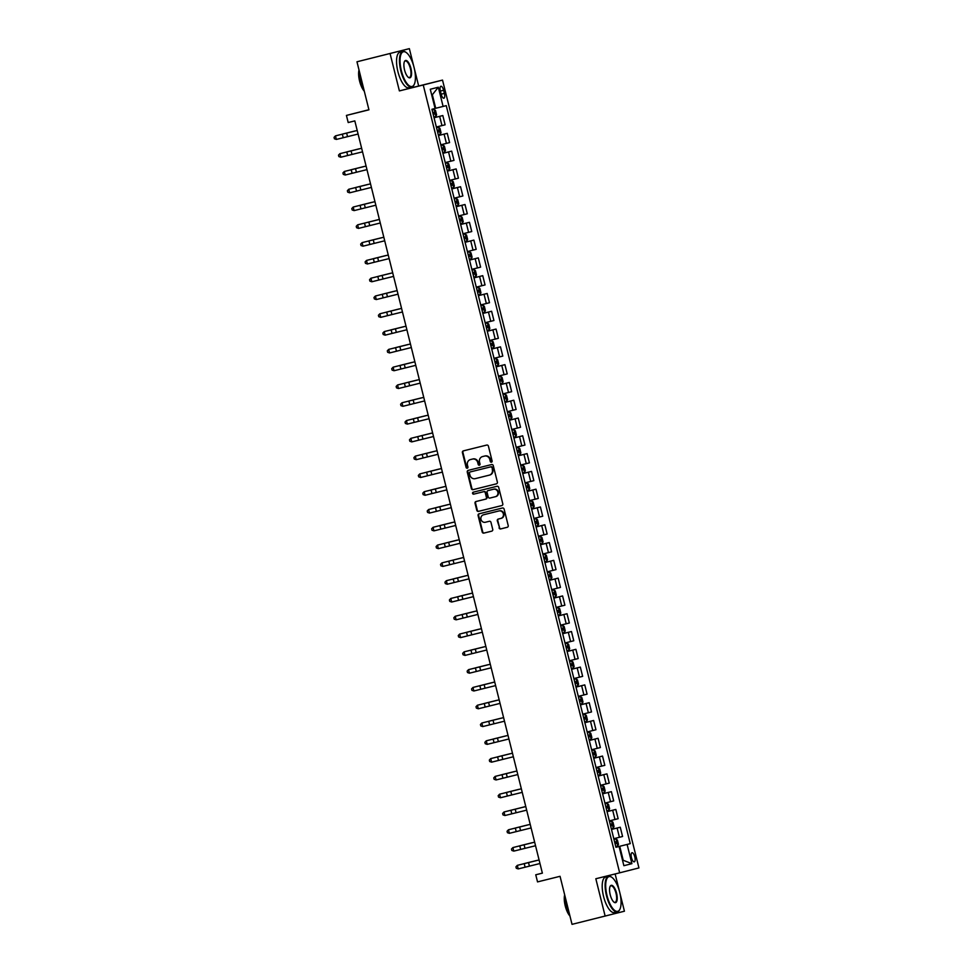 <?xml version="1.0" encoding="UTF-8"?>
<svg xmlns="http://www.w3.org/2000/svg" width="973" height="973" viewBox="0 0 973 973"><rect width="100%" height="100%" fill="white"/><g stroke="black" fill="none" stroke-linecap="round" stroke-linejoin="round"><path stroke-width="1.46" d="M491.438 462.187A1.009 0.937 -104.3 0 0 492.107 460.983L488.41 446.133A1.435 1.338 -104.3 0 0 486.755 445.062L463.355 450.876A1.435 1.338 -104.3 0 0 463.343 450.888A1.435 1.338 -104.3 0 0 462.406 452.603L466.103 467.441A1.009 0.937 -104.3 0 0 467.259 468.195L467.259 468.195A1.009 0.937 -104.3 0 0 467.928 466.991L467.441 465.07A4.61 4.281 -104.3 0 1 470.47 459.572A4.61 4.281 -104.3 0 1 470.494 459.572L472.44 459.086A4.61 4.281 -104.3 0 1 477.719 462.516L478.193 464.437A1.009 0.937 -104.3 0 0 479.348 465.191L479.348 465.191A1.009 0.937 -104.3 0 0 480.017 463.987L479.531 462.066A4.61 4.281 -104.3 0 1 482.559 456.568A4.61 4.281 -104.3 0 1 482.584 456.568L484.53 456.082A4.61 4.281 -104.3 0 1 489.808 459.511L490.283 461.433A1.009 0.937 -104.3 0 0 491.438 462.187M634.81 856.872A4.695 1.715 76 0 0 632 852.737A4.695 1.715 76 0 0 631.465 857.724A4.695 1.715 76 0 0 634.274 861.847A4.695 1.715 76 0 0 634.81 856.872M499.04 527.84A1.435 1.338 -104.3 0 0 500.694 528.923L507.261 527.281A1.435 1.338 -104.3 0 0 508.21 525.566L504.099 509.074A1.435 1.338 -104.3 0 0 502.445 508.003L479.044 513.817A1.435 1.338 -104.3 0 0 479.044 513.829A1.435 1.338 -104.3 0 0 478.096 515.544L482.207 532.024A1.435 1.338 -104.3 0 0 483.849 533.107L491.791 531.136A1.435 1.338 -104.3 0 0 491.791 531.124A1.435 1.338 -104.3 0 0 492.739 529.409L490.976 522.355A1.435 1.338 -104.3 0 0 489.334 521.285L485.393 522.258A3.856 3.588 -104.3 0 1 480.99 519.4A3.856 3.588 -104.3 0 1 483.52 514.79L498.942 510.959A3.856 3.588 -104.3 0 1 503.345 513.817A3.856 3.588 -104.3 0 1 500.827 518.427A3.856 3.588 -104.3 0 1 500.803 518.427L498.237 519.071A1.435 1.338 -104.3 0 0 497.288 520.786L499.563 527.707A1.435 1.338 -104.3 0 0 501.217 528.789L507.347 527.257M484.055 514.656A3.856 3.588 -104.3 0 0 484.031 514.656L483.52 514.79A3.856 3.588 -104.3 0 0 483.52 514.79L498.942 510.959M413.683 66.006L409.353 48.65L356.969 61.785L368.937 109.827L346.424 115.422L348.2 122.537L354.817 120.895L542.375 873.146L535.758 874.788L537.534 881.903L560.047 876.308L572.027 924.35L624.423 911.215L620.105 893.895M390.076 53.551L399.392 90.915L423.243 84.992L619.667 872.83L595.829 878.753L605.145 916.116M496.425 483.836L496.425 483.836A1.435 1.338 -104.3 0 0 497.373 482.109L493.262 465.629A1.435 1.338 -104.3 0 0 491.62 464.559L468.208 470.373A1.435 1.338 -104.3 0 0 467.259 472.087L471.37 488.58A1.435 1.338 -104.3 0 0 473.024 489.65L496.425 483.836M498.687 487.351L502.798 503.844A1.435 1.338 -104.3 0 1 501.849 505.559A1.435 1.338 -104.3 0 0 501.849 505.559L478.436 511.372A1.435 1.338 -104.3 0 1 476.794 510.302L475.031 503.248A1.435 1.338 -104.3 0 1 475.979 501.533L485.478 499.173A1.435 1.338 -104.3 0 0 485.478 499.161A1.435 1.338 -104.3 0 0 486.427 497.446L485.259 492.764A1.435 1.338 -104.3 0 0 483.605 491.693L473.729 494.15A1.009 0.937 -104.3 0 1 472.574 493.396A1.009 0.937 -104.3 0 1 473.231 492.192A1.009 0.937 -104.3 0 0 473.231 492.192L497.033 486.281A1.435 1.338 -104.3 0 1 498.687 487.351M356.969 61.785L409.353 48.65M440.38 91.073L441.158 94.211A4.549 1.666 76 0 0 443.87 98.212A4.549 1.666 76 0 0 444.393 93.384L443.615 90.258A4.549 1.666 76 0 0 440.903 86.256A4.549 1.666 76 0 0 440.38 91.073M423.243 84.992L442.52 80.09L638.945 867.928L619.667 872.83M438.312 87.217L443.104 106.434L435.722 108.271L432.34 94.758L438.312 87.217L430.285 89.261L435.077 108.477L431.927 109.268L615.933 847.288L619.083 846.486L615.921 847.264L630.261 843.64L627.111 844.442L631.903 863.659L623.875 865.702L619.083 846.486M630.261 843.64L446.254 105.631L443.104 106.434M368.913 109.718L346.424 115.422M399.392 90.915L418.67 86.013L414.449 69.047M418.67 86.013L442.52 80.09M619.339 890.854L615.131 873.961M542.375 873.109L535.758 874.788M432.34 94.758L431.696 94.916M435.722 108.271L435.065 108.441M622.452 859.974L623.097 859.816L619.728 846.291L615.921 847.24M622.452 859.986L631.903 863.659M439.662 116.346L434.043 117.757L442.812 115.544L439.662 116.346L441.973 125.602L436.342 127.013M441.973 125.602L445.123 124.799L442.812 115.544M438.47 135.527L447.252 133.337L438.47 135.551M440.781 144.807L449.562 142.593L447.252 133.337M442.91 153.32L451.691 151.131L442.91 153.345M445.22 162.6L454.002 160.387L451.691 151.131M447.337 171.114L456.13 168.925L447.349 171.139M449.66 180.394L458.429 178.181L456.13 168.925M451.776 188.896L460.557 186.719L451.788 188.932M454.087 198.188L462.868 195.974L460.557 186.719M456.215 206.69L464.997 204.512L456.215 206.726M458.526 215.97L467.308 213.768L464.997 204.512M460.655 224.483L469.436 222.306L460.655 224.52M462.966 233.763L471.747 231.55L469.436 222.306M465.082 242.277L473.875 240.1L465.094 242.301M467.405 251.557L476.174 249.343L473.875 240.1M469.521 260.071L478.302 257.881L469.533 260.095M471.832 269.351L480.613 267.137L478.302 257.881M473.96 277.864L482.742 275.675L473.96 277.889M476.271 287.144L485.053 284.931L482.742 275.675M478.388 295.658L487.181 293.469L478.4 295.683M480.711 304.938L489.48 302.725L487.181 293.469M482.827 313.452L491.62 311.263L482.839 313.476M485.138 322.732L493.919 320.518L491.62 311.263M487.266 331.234L496.048 329.056L487.278 331.27M489.577 340.526L498.358 338.312L496.048 329.056M491.706 349.027L500.487 346.85L491.706 349.064M494.016 358.307L502.798 356.094L500.487 346.85M496.133 366.821L504.926 364.644L496.145 366.857M498.456 376.101L507.225 373.887L504.926 364.644M500.572 384.615L509.353 382.438L500.584 384.639M502.883 393.895L511.664 391.681L509.353 382.438M505.011 402.408L513.793 400.219L505.011 402.433M507.322 411.688L516.104 409.475L513.793 400.219M509.451 420.202L518.232 418.013L509.451 420.227M511.762 429.482L520.543 427.269L518.232 418.013M513.878 437.996L522.671 435.807L513.89 438.02M516.201 447.276L524.97 445.062L522.671 435.807M518.317 455.79L527.098 453.6L518.329 455.814M520.628 465.07L529.409 462.856L527.098 453.6M522.756 473.571L531.538 471.394L522.756 473.608M525.067 482.851L533.849 480.65L531.538 471.394M527.196 491.365L535.977 489.188L527.196 491.401M529.507 500.645L538.288 498.431L535.977 489.188M531.623 509.159L540.416 506.982L531.635 509.195M533.946 518.439L542.715 516.225L540.416 506.982M536.062 526.952L544.844 524.775L536.074 526.977M538.373 536.232L547.154 534.019L544.844 524.775M540.501 544.746L549.283 542.557L540.501 544.771M542.812 554.026L551.594 551.813L549.283 542.557M544.941 562.54L553.722 560.351L544.941 562.564M547.252 571.82L556.021 569.606L553.722 560.351M549.368 580.334L558.161 578.144L549.38 580.358M551.679 589.614L560.46 587.4L558.161 578.144M553.807 598.127L562.589 595.938L553.819 598.152M556.118 607.407L564.899 605.194L562.589 595.938M558.247 615.909L567.028 613.732L558.247 615.945M560.557 625.189L569.339 622.988L567.028 613.732M562.674 633.703L571.467 631.526L562.686 633.739M564.997 642.983L573.766 640.769L571.467 631.526M567.113 651.496L575.894 649.319L567.125 651.521M569.424 660.776L578.205 658.563L575.894 649.319M571.552 669.29L580.334 667.101L571.565 669.315M573.863 678.57L582.645 676.357L580.334 667.101M575.992 687.084L584.773 684.895L575.992 687.108M578.303 696.364L587.084 694.15L584.773 684.895M580.419 704.878L589.212 702.688L580.431 704.902M582.742 714.158L591.511 711.944L589.212 702.688M584.858 722.671L593.639 720.482L584.87 722.696M587.169 731.951L595.95 729.738L593.639 720.482M589.297 740.453L598.079 738.276L589.297 740.489M591.608 749.745L600.39 747.532L598.079 738.276M593.737 758.247L602.518 756.07L593.737 758.283M596.048 767.527L604.829 765.325L602.518 756.07M598.164 776.04L606.957 773.863L598.176 776.077M600.487 785.32L609.256 783.107L606.957 773.863M602.603 793.834L611.385 791.657L602.615 793.859M604.914 803.114L613.695 800.901L611.385 791.657M607.043 811.628L615.824 809.439L607.043 811.652M609.353 820.908L618.135 818.694L615.824 809.439M611.482 829.422L620.263 827.232L611.482 829.446M613.793 838.702L622.574 836.488L620.263 827.232M619.728 846.291L627.111 844.442M491.693 462.078A1.009 0.937 -104.3 0 1 490.806 461.299L490.331 459.378A4.61 4.281 -104.3 0 0 485.053 455.948L484.53 456.082M483.058 456.446A4.61 4.281 -104.3 0 1 483.082 456.434A4.61 4.281 -104.3 0 0 483.082 456.434L485.053 455.948M470.494 459.572L471.017 459.438A4.61 4.281 -104.3 0 0 470.968 459.451A4.61 4.281 -104.3 0 0 470.993 459.438L472.963 458.952A4.61 4.281 -104.3 0 1 478.242 462.382L478.716 464.303A1.009 0.937 -104.3 0 0 479.604 465.082M463.793 450.767A1.435 1.338 -104.3 0 0 462.929 452.469L466.626 467.308A1.009 0.937 -104.3 0 0 467.514 468.086M468.645 470.263A1.435 1.338 -104.3 0 0 467.782 471.954L471.893 488.446A1.435 1.338 -104.3 0 0 473.547 489.516L496.51 483.812M491.827 467.624A1.009 0.937 -104.3 0 0 490.672 466.87L470.129 471.966A1.009 0.937 -104.3 0 0 470.129 471.978A1.009 0.937 -104.3 0 0 469.46 473.17L469.971 475.201A4.61 4.281 -104.3 0 0 475.25 478.643L489.285 475.152A4.61 4.281 -104.3 0 0 489.31 475.14A4.61 4.281 -104.3 0 0 492.338 469.643L492.35 467.49A1.009 0.937 -104.3 0 0 491.195 466.736L490.672 466.87M470.652 471.844L470.652 471.844A1.009 0.937 -104.3 0 0 470.64 471.844L491.195 466.736M489.334 475.14L489.808 475.019A4.61 4.281 -104.3 0 0 489.833 475.006A4.61 4.281 -104.3 0 0 492.849 469.509L492.338 469.643M492.35 467.49L492.849 469.509M501.922 505.534L478.436 511.372M476.417 501.423A1.435 1.338 -104.3 0 0 475.554 503.114L477.305 510.168A1.435 1.338 -104.3 0 0 478.959 511.239M486.001 499.04L485.989 499.04A1.435 1.338 -104.3 0 0 486.95 497.312L485.782 492.63A1.435 1.338 -104.3 0 0 484.128 491.56L473.729 494.15M473.693 492.083A1.009 0.937 -104.3 0 0 474.252 494.016M495.318 496.716A3.856 3.588 -104.3 0 0 495.342 496.716A3.856 3.588 -104.3 0 0 497.86 492.107A3.856 3.588 -104.3 0 0 493.457 489.249L488.032 490.599A1.435 1.338 -104.3 0 0 487.084 492.314L488.239 496.996A1.435 1.338 -104.3 0 0 489.893 498.067L495.865 496.583A3.856 3.588 -104.3 0 0 495.865 496.583A3.856 3.588 -104.3 0 0 498.383 491.973A3.856 3.588 -104.3 0 0 493.98 489.115L493.457 489.249M488.531 490.465A1.435 1.338 -104.3 0 1 488.543 490.465A1.435 1.338 -104.3 0 0 488.543 490.465L493.98 489.115M498.675 518.962A1.435 1.338 -104.3 0 0 497.799 520.652L499.563 527.707M501.338 518.293L501.326 518.293A3.856 3.588 -104.3 0 0 501.338 518.293A3.856 3.588 -104.3 0 0 503.868 513.683A3.856 3.588 -104.3 0 0 499.465 510.825M479.482 513.708A1.435 1.338 -104.3 0 0 478.619 515.41L482.73 531.89A1.435 1.338 -104.3 0 0 484.372 532.973L491.864 531.112M434.128 109.414L432.085 109.925L434.128 109.414L435.527 110.569L436.585 114.838L435.916 116.48L434.165 109.438M435.916 116.48L433.861 117.04M434.676 113.963L433.18 114.328L434.676 113.963L434.25 112.26L432.754 112.625M354.792 131.014L342.265 134.14L354.792 131.014M358.1 134.043L336.342 139.431L335.454 135.879L334.055 137.363L334.408 138.786L336.342 139.431M346.643 133.094L335.454 135.879L357.213 130.479L346.643 133.094L347.531 136.658M438.555 127.208L436.524 127.718L438.555 127.208L439.954 128.363L441.024 132.632L440.355 134.274L438.592 127.232M440.355 134.274L438.3 134.833M439.103 131.756L437.619 132.121L439.103 131.756L438.677 130.054L437.193 130.418M359.232 148.808L346.704 151.934L359.232 148.808M442.995 145.001L440.964 145.512L442.995 145.001L444.393 146.157L445.464 150.426L444.783 152.068L442.727 152.627M444.77 152.116L443.031 145.026M443.542 149.55L442.058 149.915L443.542 149.55L443.116 147.835L441.633 148.212M363.671 166.602L351.144 169.728L363.671 166.602M447.434 162.783L445.391 163.306L447.434 162.783L448.833 163.951L449.891 168.22L449.222 169.861L447.471 162.819M449.222 169.861L447.166 170.421M447.981 167.344L446.498 167.709L447.981 167.344L447.556 165.629L446.072 166.006M368.11 184.396L355.571 187.509L368.11 184.396M362.54 151.837L340.781 157.225L339.893 153.673L338.495 155.145L338.847 156.568L340.781 157.225M351.083 150.888L339.893 153.673L361.652 148.261L351.083 150.888L351.971 154.439M366.967 169.63L345.22 175.018L344.333 171.467L342.922 172.939L343.287 174.362L345.22 175.018M355.522 168.682L344.333 171.467L366.079 166.055L355.522 168.682L356.41 172.233M371.406 187.424L349.648 192.812L348.76 189.249L347.361 190.732L347.714 192.155L349.648 192.812M359.961 186.475L348.76 189.249L370.518 183.848L359.961 186.475L360.849 190.027M451.873 180.577L449.83 181.087L451.873 180.577L453.26 181.732L454.33 186.013L453.661 187.655L451.606 188.215M453.637 187.692L451.898 180.613M452.409 185.138L450.925 185.502L452.409 185.138L451.983 183.423L450.499 183.8M372.537 202.189L360.01 205.303L372.537 202.189M375.846 205.206L354.087 210.606L353.199 207.042L351.8 208.526L352.153 209.949L354.087 210.606M364.389 204.257L353.199 207.042L374.958 201.642L364.389 204.257L365.276 207.821M414.084 67.526A17.891 6.556 76 0 0 406.276 52.554A17.891 6.556 76 0 0 401.375 70.761A17.891 6.556 76 0 0 414.206 84.481A17.891 6.556 76 0 0 414.084 67.526M414.084 84.712A18.341 6.726 -104 0 1 413.975 84.955A18.341 6.726 -104 0 1 411.761 87.035A18.341 6.726 -104 0 1 400.827 70.895A18.341 6.726 -104 0 1 402.907 51.447A18.341 6.726 -104 0 1 405.838 52.238A18.341 6.726 -104 0 1 406.057 52.408M410.91 68.329A8.952 3.284 -104 0 1 408.465 77.439A8.952 3.284 -104 0 1 404.549 69.947A8.952 3.284 -104 0 1 404.5 61.469A8.952 3.284 -104 0 1 410.91 68.329M408.246 77.268A8.514 3.114 76 0 0 409.39 77.499A8.514 3.114 76 0 0 410.363 68.475A8.514 3.114 76 0 0 405.279 60.983A8.514 3.114 76 0 0 404.379 61.725M363.841 89.37A18.341 6.726 -104 0 1 360.825 80.832A18.341 6.726 -104 0 1 359.475 71.868M364.303 91.219A13.208 4.841 -104 0 1 359.596 81.136A13.208 4.841 -104 0 1 359.013 69.995M411.761 87.035L408.842 87.752A18.341 6.726 -104 0 1 397.908 71.625A18.341 6.726 -104 0 1 400 52.165L402.907 51.447M619.74 892.363A17.891 6.556 76 0 0 611.932 877.403A17.891 6.556 76 0 0 607.03 895.598A17.891 6.556 76 0 0 619.862 909.329A17.891 6.556 76 0 0 619.74 892.363M619.74 909.56A18.341 6.726 -104 0 1 619.631 909.804A18.341 6.726 -104 0 1 617.417 911.883A18.341 6.726 -104 0 1 606.483 895.744A18.341 6.726 -104 0 1 608.575 876.284A18.341 6.726 -104 0 1 611.494 877.087A18.341 6.726 -104 0 1 611.713 877.245M616.566 893.178A8.952 3.284 -104 0 1 614.121 902.275A8.952 3.284 -104 0 1 610.217 894.795A8.952 3.284 -104 0 1 610.156 886.318A8.952 3.284 -104 0 1 616.566 893.178M613.902 902.105A8.514 3.114 76 0 0 615.045 902.336A8.514 3.114 76 0 0 616.018 893.311A8.514 3.114 76 0 0 610.935 885.831A8.514 3.114 76 0 0 610.035 886.573M569.497 914.219A18.341 6.726 -104 0 1 566.481 905.681A18.341 6.726 -104 0 1 565.143 896.717M569.959 916.055A13.208 4.841 -104 0 1 565.252 905.972A13.208 4.841 -104 0 1 564.668 894.844M617.417 911.883L614.498 912.601A18.341 6.726 -104 0 1 603.564 896.461A18.341 6.726 -104 0 1 605.656 877.014L608.575 876.284M456.301 198.37L454.269 198.881L456.301 198.37L457.699 199.526L458.769 203.795L458.101 205.449L456.337 198.395M458.101 205.449L456.045 205.996M456.848 202.919L455.364 203.296L456.848 202.919L456.422 201.216L454.938 201.593M379.373 219.387L357.638 224.836L358.526 228.4L365.398 226.685L364.522 223.121L357.638 224.836L356.24 226.32L356.592 227.743L358.526 228.4M380.285 222.999L365.398 226.685M379.397 219.448L364.522 223.121M460.74 216.164L458.697 216.675L460.74 216.164L462.139 217.32L463.197 221.589L462.528 223.243L460.776 216.188M462.528 223.243L460.472 223.79M461.287 220.713L459.803 221.09L461.287 220.713L460.861 219.01L459.378 219.375M381.416 237.777L368.889 240.89L381.416 237.777M384.712 240.793L362.965 246.193L362.078 242.63L360.667 244.114L361.019 245.537L362.965 246.193M373.267 239.845L362.078 242.63L383.824 237.23L373.267 239.845L374.155 243.408M465.179 233.958L463.136 234.469L465.179 233.958L466.578 235.113L467.636 239.382L466.967 241.036L464.912 241.584M466.955 241.073L465.216 233.982M465.726 238.507L464.243 238.884L465.726 238.507L465.301 236.804L463.817 237.169M385.855 255.558L373.316 258.684L385.855 255.558M389.151 258.587L367.393 263.975L366.505 260.423L365.106 261.907L365.459 263.33L367.393 263.975M377.706 257.638L366.505 260.423L388.263 255.023L377.706 257.638L378.582 261.202M469.606 251.752L467.575 252.262L469.606 251.752L471.005 252.907L472.075 257.176L471.406 258.818L469.643 251.776M471.406 258.818L469.351 259.377M470.154 256.3L468.67 256.665L470.154 256.3L469.728 254.598L468.244 254.962M390.282 273.352L377.755 276.478L390.282 273.352M393.591 276.381L371.832 281.769L370.944 278.217L369.545 279.701L369.898 281.124L371.832 281.769M382.134 275.432L370.944 278.217L392.703 272.805L382.134 275.432L383.021 278.983M474.046 269.545L472.014 270.056L474.046 269.545L475.444 270.701L476.515 274.97L475.846 276.612L474.082 269.57M475.846 276.612L473.79 277.171M474.593 274.094L473.109 274.459L474.593 274.094L474.167 272.379L472.683 272.756M394.722 291.146L382.194 294.272L394.722 291.146M398.03 294.174L376.271 299.562L375.383 296.011L373.985 297.483L374.337 298.906L376.271 299.562M397.142 290.611L375.383 296.011L397.13 290.599M478.485 287.327L476.442 287.85L478.485 287.327L479.884 288.495L480.942 292.764L480.273 294.405L478.521 287.363M480.273 294.405L478.217 294.965M479.032 291.888L477.548 292.253L479.032 291.888L478.607 290.173L477.123 290.55M399.161 308.94L386.634 312.065L399.161 308.94M402.457 311.968L380.711 317.356L379.823 313.793L378.412 315.276L378.765 316.699L380.711 317.356M391.012 311.019L379.823 313.793L401.569 308.392L391.012 311.019L391.9 314.571M482.924 305.121L480.881 305.631L482.924 305.121L484.323 306.288L485.381 310.557L484.712 312.199L482.961 305.157M484.712 312.199L482.657 312.759M483.472 309.682L481.988 310.046L483.472 309.682L483.046 307.967L481.562 308.344M403.6 326.733L391.061 329.847L403.6 326.733M406.896 329.762L385.138 335.15L384.25 331.586L382.851 333.07L383.204 334.493L385.138 335.15M395.439 328.813L384.25 331.586L406.009 326.186L395.439 328.813L396.327 332.365M487.351 322.914L485.32 323.425L487.351 322.914L488.75 324.07L489.82 328.351L489.151 329.993L487.388 322.951M489.151 329.993L487.096 330.54M487.899 327.475L486.415 327.84L487.899 327.475L487.473 325.76L485.989 326.137M408.028 344.527L395.5 347.641L408.028 344.527M411.336 347.543L389.577 352.944L388.689 349.38L387.29 350.864L387.643 352.287L389.577 352.944M410.448 343.992L388.689 349.38L410.448 343.98M491.791 340.708L489.76 341.219L491.791 340.708L493.189 341.864L494.26 346.133L493.591 347.787L491.827 340.732M493.591 347.787L491.523 348.334M492.338 345.257L490.854 345.634L492.338 345.257L491.912 343.554L490.428 343.931M412.467 362.321L399.939 365.434L412.467 362.321M415.775 365.337L394.016 370.737L393.128 367.174L391.718 368.658L392.083 370.081L394.016 370.737M404.318 364.389L393.128 367.174L414.875 361.774L404.318 364.389L405.206 367.952M496.23 358.502L494.187 359.013L496.23 358.502L497.629 359.657L498.687 363.926L498.018 365.58L495.962 366.128M498.006 365.617L496.266 358.526M496.777 363.051L495.293 363.428L496.777 363.051L496.352 361.348L494.868 361.713M416.906 380.115L404.379 383.228L416.906 380.115M420.202 383.131L398.444 388.531L397.568 384.967L396.157 386.451L396.51 387.874L398.444 388.531M408.757 382.182L397.568 384.967L419.314 379.567L408.757 382.182L409.645 385.746M500.669 376.296L498.626 376.806L500.669 376.296L502.068 377.451L503.126 381.72L502.457 383.362L500.706 376.32M502.457 383.362L500.402 383.921M499.733 381.221L501.217 380.844L500.791 379.142L499.307 379.506M421.345 397.896L408.806 401.022L421.345 397.896M424.642 400.925L402.883 406.313L401.995 402.761L400.596 404.245L400.949 405.668L402.883 406.313M413.184 399.976L401.995 402.761L423.754 397.361L413.184 399.976L414.072 403.54M505.096 394.089L503.065 394.6L505.096 394.089L506.495 395.245L507.565 399.514L506.897 401.156L504.841 401.715M506.872 401.204L505.133 394.114M505.644 398.638L504.16 399.003L505.644 398.638L505.218 396.935L503.734 397.3M425.773 415.69L413.245 418.816L425.773 415.69M429.081 418.718L407.322 424.106L406.434 420.555L405.036 422.027L405.388 423.45L407.322 424.106M417.624 417.77L406.434 420.555L428.193 415.143L417.624 417.77L418.512 421.321M509.536 411.883L507.505 412.394L509.536 411.883L510.934 413.039L512.005 417.308L511.324 418.949L509.572 411.907M511.324 418.949L509.268 419.509M510.083 416.432L508.599 416.797L510.083 416.432L509.657 414.717L508.174 415.094M432.608 432.888L410.874 438.349L411.761 441.9L418.633 440.185L417.745 436.634M433.52 436.512L418.633 440.185M411.761 441.9L409.828 441.243L409.463 439.82L410.874 438.349L432.62 432.936M513.975 429.665L511.932 430.188L513.975 429.665L515.374 430.832L516.432 435.101L515.763 436.743L514.012 429.701M515.763 436.743L513.708 437.303M514.522 434.226L513.039 434.59L514.522 434.226L514.097 432.511L512.613 432.888M434.651 451.277L422.112 454.403L434.651 451.277M437.947 454.306L416.189 459.694L415.301 456.13L413.902 457.614L414.255 459.037L416.189 459.694M426.502 453.357L415.301 456.13L437.059 450.73L426.502 453.357L427.39 456.909M518.414 447.458L516.371 447.969L518.414 447.458L519.801 448.626L520.871 452.895L520.202 454.537L518.439 447.495M520.202 454.537L518.147 455.096M518.95 452.019L517.466 452.384L518.95 452.019L518.524 450.304L517.04 450.681M439.078 469.071L426.551 472.185L439.078 469.071M442.387 472.1L420.628 477.488L419.74 473.924L418.341 475.408L418.694 476.831L420.628 477.488M441.499 468.536L419.74 473.924L441.499 468.524M522.842 465.252L520.81 465.763L522.842 465.252L524.24 466.408L525.311 470.677L524.642 472.331L522.878 465.289M524.642 472.331L522.586 472.878M523.389 469.801L521.905 470.178L523.389 469.801L522.963 468.098L521.479 468.475M443.518 486.865L430.99 489.978L443.518 486.865M446.826 489.881L425.067 495.281L424.179 491.718L422.781 493.202L423.133 494.625L425.067 495.281M435.369 488.933L424.179 491.718L445.938 486.318L435.369 488.933L436.257 492.496M527.281 483.046L525.238 483.557L527.281 483.046L528.68 484.201L529.738 488.47L529.069 490.124L527.013 490.672M529.057 490.161L527.317 483.07M527.828 487.595L526.344 487.972L527.828 487.595L527.402 485.892L525.919 486.269M447.957 504.659L435.43 507.772L447.957 504.659M451.253 507.675L429.507 513.075L428.619 509.511L427.208 510.995L427.573 512.418L429.507 513.075M439.808 506.726L428.619 509.511L450.365 504.111L439.808 506.726L440.696 510.29M531.72 500.84L529.677 501.35L531.72 500.84L533.119 501.995L534.177 506.264L533.508 507.918L531.757 500.864M533.508 507.918L531.453 508.465M532.267 505.388L530.784 505.765L532.267 505.388L531.842 503.686L530.358 504.05M452.396 522.452L439.857 525.566L452.396 522.452M455.692 525.469L433.934 530.857L433.046 527.305L431.647 528.789L432 530.212L433.934 530.857M444.247 524.52L433.046 527.305L454.805 521.905L444.247 524.52L445.135 528.084M536.159 518.633L534.116 519.144L536.159 518.633L537.546 519.789L538.616 524.058L537.947 525.7L535.892 526.259M537.923 525.748L536.184 518.658M536.695 523.182L535.211 523.547L536.695 523.182L536.269 521.479L534.785 521.844M456.824 540.234L444.296 543.36L456.824 540.234M460.132 543.262L438.373 548.65L437.485 545.099L436.086 546.583L436.439 548.006L438.373 548.65M448.675 542.314L437.485 545.099L459.244 539.699L448.675 542.314L449.562 545.877M540.587 536.427L538.556 536.938L540.587 536.427L541.985 537.582L543.056 541.852L542.387 543.493L540.623 536.451M542.387 543.493L540.331 544.053M541.134 540.976L539.65 541.341L541.134 540.976L540.708 539.273L539.224 539.638M463.659 557.432L441.924 562.893L442.812 566.444L449.684 564.729L448.796 561.178M464.571 561.056L449.684 564.729M442.812 566.444L440.878 565.787L440.526 564.364L441.924 562.893L463.671 557.48M545.026 554.221L542.983 554.732L545.026 554.221L546.425 555.376L547.483 559.645L546.814 561.287L545.062 554.245M546.814 561.287L544.758 561.847M545.573 558.77L544.089 559.134L545.573 558.77L545.148 557.055L543.664 557.432M465.702 575.821L453.175 578.947L465.702 575.821M468.998 578.85L447.252 584.238L446.364 580.686L444.953 582.158L445.306 583.581L447.252 584.238M457.553 577.901L446.364 580.686L468.11 575.274L457.553 577.901L458.441 581.453M549.198 579.64L551.241 579.13L551.922 577.439L550.864 573.17L549.465 572.002L547.422 572.525M549.465 572.002L547.422 572.513M550.013 576.563L548.529 576.928L550.013 576.563L549.587 574.848L548.103 575.225M470.141 593.615L457.602 596.741L470.141 593.615M473.437 596.644L451.679 602.032L450.791 598.468L449.392 599.952L449.745 601.375L451.679 602.032M472.55 593.08L450.791 598.468L472.55 593.068M553.892 589.796L551.861 590.307L553.892 589.796L555.291 590.952L556.361 595.233L555.692 596.875L553.929 589.833M555.692 596.875L553.637 597.434M554.44 594.357L552.956 594.722L554.44 594.357L554.014 592.642L552.53 593.019M474.569 611.409L462.041 614.522L474.569 611.409M477.877 614.425L456.118 619.825L455.23 616.262L453.832 617.746L454.184 619.169L456.118 619.825M466.42 613.476L455.23 616.262L476.989 610.862L466.42 613.476L467.308 617.04M558.332 607.59L556.301 608.101L558.332 607.59L559.73 608.745L560.801 613.014L560.132 614.668L558.368 607.626M560.132 614.668L558.076 615.216M558.879 612.139L557.395 612.516L558.879 612.139L558.453 610.436L556.97 610.813M479.008 629.203L466.481 632.316L479.008 629.203M482.316 632.219L460.557 637.619L459.67 634.055L458.259 635.539L458.624 636.962L460.557 637.619M481.428 628.667L459.67 634.055L481.416 628.655M562.771 625.384L560.728 625.894L562.771 625.384L564.17 626.539L565.228 630.808L564.559 632.462L562.808 625.408M564.559 632.462L562.503 633.009M563.318 629.932L561.835 630.309L563.318 629.932L562.893 628.23L561.409 628.594M483.447 646.996L470.92 650.11L483.447 646.996M486.743 650.013L464.997 655.413L464.109 651.849L462.698 653.333L463.051 654.756L464.997 655.413M475.298 649.064L464.109 651.849L485.855 646.449L475.298 649.064L476.186 652.628M567.21 643.177L565.167 643.688L567.21 643.177L568.609 644.333L569.667 648.602L568.998 650.256L567.247 643.202M568.998 650.256L566.943 650.803M567.758 647.726L566.262 648.103L567.758 647.726L567.332 646.023L565.848 646.388M487.887 664.778L475.347 667.904L487.887 664.778M491.183 667.806L469.424 673.194L468.536 669.643L467.137 671.127L467.49 672.55L469.424 673.194M479.725 666.858L468.536 669.643L490.295 664.243L479.725 666.858L480.613 670.421M571.638 660.971L569.606 661.482L571.638 660.971L573.036 662.126L574.106 666.396L573.438 668.037L571.674 660.995M573.438 668.037L571.382 668.597M572.185 665.52L570.701 665.885L572.185 665.52L571.759 663.817L570.275 664.182M494.722 681.976L472.975 687.437L473.863 690.988L480.747 689.273L479.859 685.722M495.622 685.6L480.747 689.273M473.863 690.988L471.929 690.344L471.577 688.92L472.975 687.437L494.734 682.037M575.809 686.391L577.853 685.88L578.546 684.189L577.476 679.92L576.077 678.765L574.046 679.276M576.077 678.765L574.034 679.263M575.14 683.691L576.624 683.314L576.198 681.599L574.715 681.976M496.753 700.365L484.226 703.491L496.753 700.365M500.061 703.394L478.302 708.782L477.415 705.23L476.004 706.702L476.369 708.125L478.302 708.782M488.604 702.445L477.415 705.23L499.161 699.818L488.604 702.445L489.492 705.997M580.249 704.184L582.292 703.674L582.973 701.983L581.915 697.714L580.516 696.546L578.473 697.069M580.516 696.546L578.473 697.057M581.063 701.107L579.58 701.472L581.063 701.107L580.638 699.392L579.154 699.769M501.192 718.159L488.665 721.285L501.192 718.159M504.488 721.188L482.73 726.576L481.842 723.012L480.443 724.496L480.796 725.919L482.73 726.576M503.6 717.624L481.842 723.012L503.6 717.612M584.955 714.34L582.912 714.851L584.955 714.34L586.342 715.508L587.412 719.777L586.743 721.419L584.992 714.377M586.743 721.419L584.688 721.978M585.491 718.901L584.007 719.266L585.491 718.901L585.065 717.186L583.581 717.563M505.619 735.953L493.092 739.066L505.619 735.953M508.928 738.981L487.169 744.369L486.281 740.806L484.882 742.29L485.235 743.713L487.169 744.369M497.471 738.033L486.281 740.806L508.04 735.406L497.471 738.033L498.358 741.584M589.383 732.134L587.351 732.645L589.383 732.134L590.781 733.289L591.852 737.57L591.183 739.212L589.127 739.76M591.158 739.249L589.419 732.17M589.93 736.695L588.446 737.06L589.93 736.695L589.504 734.98L588.02 735.357M510.059 753.747L497.531 756.86L510.059 753.747M513.367 756.763L491.608 762.163L490.72 758.599L489.322 760.083L489.674 761.506L491.608 762.163M501.91 755.814L490.72 758.599L512.479 753.199L501.91 755.814L502.798 759.378M593.822 749.928L591.779 750.438L593.822 749.928L595.221 751.083L596.291 755.352L595.61 757.006L593.858 749.952M595.61 757.006L593.554 757.553M594.369 754.476L592.885 754.853L594.369 754.476L593.944 752.774L592.46 753.151M514.498 771.54L501.971 774.654L514.498 771.54M517.794 774.557L496.048 779.957L495.16 776.393L493.749 777.877L494.114 779.3L496.048 779.957M506.349 773.608L495.16 776.393L516.906 770.993L506.349 773.608L507.237 777.172M598.261 767.721L596.218 768.232L598.261 767.721L599.66 768.877L600.718 773.146L600.049 774.8L597.994 775.347M600.037 774.836L598.298 767.746M598.809 772.27L597.325 772.647L598.809 772.27L598.383 770.567L596.899 770.932M518.937 789.334L506.398 792.448L518.937 789.334M522.233 792.35L500.475 797.751L499.587 794.187L498.188 795.671L498.541 797.094L500.475 797.751M510.789 791.402L499.587 794.187L521.346 788.787L510.789 791.402L511.676 794.965M602.701 785.515L600.657 786.026L602.701 785.515L604.087 786.67L605.157 790.94L604.488 792.581L602.725 785.539M604.488 792.581L602.433 793.141M603.236 790.064L601.752 790.429L603.236 790.064L602.81 788.361L601.326 788.726M525.773 806.52L504.026 811.981L504.914 815.532L511.798 813.829L510.91 810.266M526.673 810.144L511.798 813.829M504.914 815.532L502.98 814.888L502.627 813.464L504.026 811.981L525.785 806.581M607.128 803.309L605.097 803.82L607.128 803.309L608.526 804.464L609.597 808.733L608.928 810.375L607.164 803.333M608.928 810.375L606.872 810.935M606.191 808.235L607.675 807.858L607.249 806.155L605.765 806.52M527.804 824.909L515.276 828.035L527.804 824.909M531.112 827.938L509.353 833.326L508.465 829.774L507.067 831.246L507.42 832.681L509.353 833.326M519.655 826.989L508.465 829.774L530.224 824.362L519.655 826.989L520.543 830.541M611.299 828.728L613.343 828.218L614.024 826.527L612.966 822.258L611.567 821.103L609.524 821.613M611.567 821.103L609.524 821.601M612.114 825.651L610.63 826.016L612.114 825.651L611.689 823.936L610.205 824.313M532.243 842.703L519.716 845.829L532.243 842.703M535.539 845.732L513.793 851.12L512.905 847.568L511.494 849.04L511.847 850.463L513.793 851.12M534.651 842.168L512.905 847.568L534.651 842.156M616.006 838.884L613.963 839.407L616.006 838.884L617.405 840.052L618.463 844.321L617.794 845.963L616.043 838.921M617.794 845.963L615.739 846.522M616.554 843.445L615.07 843.81L616.554 843.445L616.128 841.73L614.644 842.107M536.682 860.497L524.143 863.623L536.682 860.497M539.979 863.525L518.22 868.913L517.332 865.35L515.933 866.834L516.286 868.257L518.22 868.913M528.534 862.577L517.332 865.35L539.091 859.95L528.534 862.577L529.409 866.128M446.412 143.396L444.102 134.14M450.84 161.19L448.541 151.934M455.279 178.983L452.968 169.728M459.718 196.777L457.407 187.521M464.157 214.571L461.847 205.315M468.585 232.352L466.286 223.109M473.024 250.146L470.713 240.903M477.463 267.94L475.152 258.684M481.903 285.734L479.592 276.478M486.33 303.527L484.031 294.272M490.769 321.321L488.458 312.065M495.208 339.115L492.897 329.859M499.636 356.896L497.337 347.653M504.075 374.69L501.776 365.447M508.514 392.484L506.203 383.24M512.953 410.278L510.643 401.022M517.381 428.071L515.082 418.816M521.82 445.865L519.521 436.609M526.259 463.659L523.948 454.403M530.699 481.453L528.388 472.197M535.126 499.234L532.827 489.991M539.565 517.028L537.254 507.784M544.004 534.822L541.693 525.566M548.444 552.615L546.133 543.36M552.871 570.409L550.572 561.153M557.31 588.203L554.999 578.947M561.749 605.997L559.439 596.741M566.189 623.79L563.878 614.535M570.616 641.572L568.317 632.328M575.055 659.366L572.744 650.122M579.494 677.159L577.184 667.904M583.922 694.953L581.623 685.697M588.361 712.747L586.062 703.491M592.8 730.541L590.489 721.285M597.24 748.334L594.929 739.079M601.667 766.116L599.368 756.872M606.106 783.91L603.795 774.666M610.545 801.703L608.234 792.46M614.985 819.497L612.674 810.241M619.412 837.291L617.113 828.035M440.38 91.061L443.615 90.258M441.158 94.186L444.393 93.384M343.226 137.728L342.338 134.165M347.665 155.51L346.777 151.958M352.092 173.303L351.204 169.752M356.532 191.097L355.644 187.546M360.971 208.891L360.083 205.327M369.716 225.614L368.828 222.051M369.837 244.478L368.949 240.915M374.277 262.272L373.389 258.709M378.716 280.054L377.828 276.502M387.461 296.777L386.573 293.226M383.143 297.847L382.255 294.296M387.582 315.641L386.695 312.09M392.022 333.435L391.134 329.883M400.767 350.158L399.879 346.595M396.461 351.229L395.573 347.665M400.888 369.022L400 365.459M405.327 386.816L404.44 383.253M499.721 381.209L501.217 380.844M409.767 404.61L408.879 401.046M414.206 422.391L413.318 418.84M422.951 439.115L422.063 435.563M423.073 457.979L422.185 454.427M431.817 474.702L430.93 471.139M427.512 475.773L426.624 472.209M431.939 493.566L431.063 490.003M436.378 511.36L435.49 507.797M440.818 529.154L439.93 525.59M445.257 546.948L444.369 543.384M454.002 563.659L453.114 560.107M454.123 582.523L453.236 578.971M551.253 579.081L549.502 572.039M462.868 599.246L461.993 595.695M458.563 600.317L457.675 596.765M463.002 618.11L462.114 614.547M471.747 634.834L470.859 631.27M467.429 635.904L466.541 632.341M471.869 653.698L470.981 650.134M476.308 671.492L475.42 667.928M485.053 688.203L484.165 684.651M577.865 685.831L576.113 678.789M575.14 683.678L576.624 683.314M485.174 707.067L484.286 703.515M582.304 703.625L580.553 696.583M493.931 723.79L493.043 720.239M489.614 724.861L488.726 721.309M494.053 742.654L493.165 739.103M498.48 760.448L497.604 756.885M502.919 778.242L502.032 774.678M507.359 796.036L506.471 792.472M516.104 812.759L515.216 809.195M606.191 808.222L607.675 807.858M516.225 831.611L515.337 828.059M613.355 828.169L611.603 821.127M524.982 848.334L524.094 844.783M520.664 849.405L519.777 845.853M525.104 867.198L524.216 863.647"/></g></svg>

